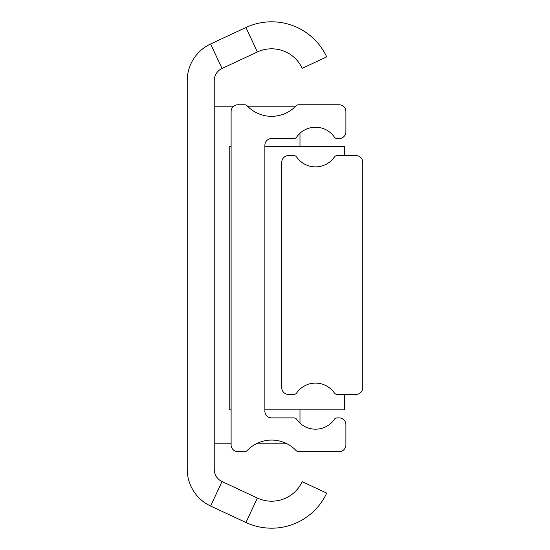 <?xml version="1.0" encoding="UTF-8"?>
<svg xmlns="http://www.w3.org/2000/svg" width="550" height="550" viewBox="0 0 550 550"><rect width="100%" height="100%" fill="white"/><g stroke="black" fill="none" stroke-linecap="round" stroke-linejoin="round"><path stroke-width="0.82" d="M214.232 469.315A13.503 13.503 0 0 0 222.028 481.553L257.359 498.025A33.756 33.756 0 0 0 302.218 481.697L326.7 493.109A60.768 60.768 0 0 1 245.946 522.5L210.616 506.027A40.508 40.508 0 0 1 187.227 469.315L187.227 80.685A40.508 40.508 0 0 1 210.616 43.973L245.946 27.5A60.768 60.768 0 0 1 326.7 56.891L302.218 68.303A33.756 33.756 0 0 0 257.359 51.975L222.028 68.448A13.503 13.503 0 0 0 214.232 80.685L214.232 469.315M295.735 106.205L247.514 106.205M233.702 106.205L214.232 106.205M214.232 443.795L231.11 443.795M256.231 443.795L287.018 443.795M299.984 423.143L299.984 409.867M299.984 146.547L299.984 133.272M237.868 104.768A6.751 6.751 0 0 0 231.11 111.519L231.11 444.895A6.751 6.751 0 0 0 237.868 451.646L244.695 451.646A3.376 3.376 0 0 0 247.143 450.594A33.756 33.756 0 0 1 296.106 450.594A3.376 3.376 0 0 0 298.554 451.646L339.144 451.646A6.751 6.751 0 0 0 345.895 444.895L345.895 424.634A6.751 6.751 0 0 0 339.144 417.883L337.136 417.883A3.376 3.376 0 0 0 334.366 419.334A22.956 22.956 0 0 1 296.656 419.334A3.376 3.376 0 0 0 293.886 417.883L271.624 417.883A6.751 6.751 0 0 1 264.873 411.132L264.873 145.282A6.751 6.751 0 0 1 271.624 138.531L293.886 138.531A3.376 3.376 0 0 0 296.656 137.081A22.956 22.956 0 0 1 334.366 137.081A3.376 3.376 0 0 0 337.136 138.531L339.144 138.531A6.751 6.751 0 0 0 345.895 131.78L345.895 111.519A6.751 6.751 0 0 0 339.144 104.768L298.554 104.768A3.376 3.376 0 0 0 296.106 105.82A33.756 33.756 0 0 1 247.143 105.82A3.376 3.376 0 0 0 244.695 104.768L237.868 104.768M231.11 409.867L229.762 409.867L229.762 146.547L231.11 146.547M264.873 409.867L344.541 409.867L344.541 394.426M264.873 146.547L344.541 146.547L344.541 155.574M288.502 155.574A6.751 6.751 0 0 0 281.751 162.326L281.751 387.674A6.751 6.751 0 0 0 288.502 394.426L293.886 394.426A3.376 3.376 0 0 0 296.656 392.975A22.956 22.956 0 0 1 334.366 392.975A3.376 3.376 0 0 0 337.136 394.426L356.022 394.426A6.751 6.751 0 0 0 362.773 387.674L362.773 162.326A6.751 6.751 0 0 0 356.022 155.574L337.136 155.574A3.376 3.376 0 0 0 334.366 157.025A22.956 22.956 0 0 1 296.656 157.025A3.376 3.376 0 0 0 293.886 155.574L288.502 155.574M222.028 481.553L210.616 506.027M222.028 68.448L210.616 43.973M257.359 51.975L245.946 27.5M257.359 498.025L245.946 522.5"/></g></svg>
